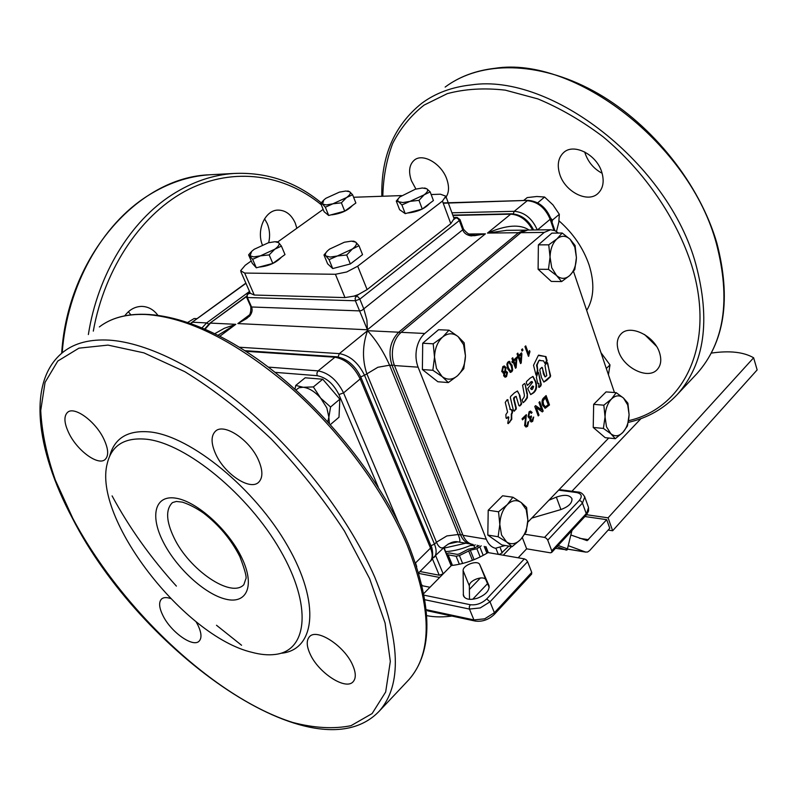 <?xml version="1.0" encoding="UTF-8"?>
<svg xmlns="http://www.w3.org/2000/svg" width="797" height="797" viewBox="0 0 797 797"><rect width="100%" height="100%" fill="white"/><g stroke="black" fill="none" stroke-linecap="round" stroke-linejoin="round"><path stroke-width="1.2" d="M532.914 386.077L533.601 386.545L532.635 389.066L531.778 389.574L531.041 388.667L532.934 386.057M532.416 386.037L530.543 388.627L531.748 389.574M530.105 378.177L526.568 381.514L526.289 382.66L527.315 385.359L531.928 381.484L532.605 382.281L527.694 388.597L530.712 394.615L533.522 392.871C536.56 390.43 537.327 386.714 535.833 381.723L532.974 376.433L530.105 378.196M527.644 385.21L530.702 382.301M531.908 381.484L530.204 382.261M532.785 376.443L535.345 381.683C536.76 386.406 535.992 390.122 533.034 392.831L530.623 394.515M517.243 390.998L519.883 395.471L517.452 390.988L514.473 392.811L510.628 396.438L510.349 397.593L513.497 410.744L514.354 411.142L516.346 408.353L514.075 398.869L514.972 397.125L516.157 396.328L518.897 405.593L519.754 406.002L521.457 404.378L519.883 395.471M514.354 411.142L515.848 408.303L513.577 398.819L513.866 397.663L514.972 397.125M516.157 396.328L514.473 397.085M519.754 406.002L521.238 403.172L519.385 395.432M524.954 400.522L526.867 397.743L527.405 393.937L525.084 384.054L524.565 383.487L522.563 385.2L524.426 395.302L524.077 397.175L522.085 399.964L523.101 402.634L525.452 400.562L523.44 402.485M527.405 393.937L527.365 397.793L525.452 400.562M526.917 393.897L525.084 384.054M538.523 372.528L537.955 372.468L536.371 377.33L537.776 383.447L538.951 383.915L538.613 387.063L539.27 387.392L541.004 385.738L538.523 372.528L541.283 384.602M537.826 383.606L538.682 383.337M539.27 387.392L540.784 384.562M550.328 376.851L550.597 375.716L547.17 362.446L544.949 365.255L546.762 375.646L545.098 376.911L542 367.317L540.157 368.891L539.818 370.296L541.542 377.738L543.863 382.082L546.682 380.318L550.328 376.851L547.678 363.004M542.508 367.875L543.385 373.823L545.068 376.911M549.83 376.812L543.843 381.972M539.469 360.523L543.584 360.882L544.869 363.392L547.091 360.583L545.845 356.548L538.294 355.472L533.532 365.295L536.032 375.148L537.845 371.183L537.108 365.036L538.971 360.493L539.908 360.154M545.188 363.243L546.593 360.553L545.347 356.518L538.613 355.133M536.321 374.899L537.447 369.938L536.61 365.006L538.971 360.493M508.117 400.024L507.251 399.616L505.258 402.385L507.579 412.079L505.876 414.599L506.045 417.867L506.573 418.445L508.815 417.18L507.789 423.018L508.307 423.596L511.764 419.322L511.644 414.679L512.571 412.009L512.063 409.937L510.329 409.25L507.619 399.984L510.329 409.25M506.304 418.335L508.496 416.871M507.848 423.516L509.801 422.171M511.804 415.416L511.305 415.367L511.266 419.272L509.303 422.121M511.305 415.367L512.072 411.959L511.564 409.897L512.063 409.937M510.728 409.748L509.831 409.2M511.983 364.896L512.69 370.057L511.953 371.561L510.449 372.418L507.679 368.852L506.882 364.129L507.709 362.187L509.213 361.33L511.485 364.867C512.7 368.184 512.591 370.505 511.166 371.82L510.11 372.368M517.821 353.111L518.678 355.442L521.497 352.862L521.896 353.958L521.218 362.974L520.571 363.581L518.279 357.275L517.392 358.092L516.994 356.986L517.871 356.179L517.024 353.848L517.821 353.111M522.463 348.867L522.952 350.222L522.055 351.059L521.557 349.694L522.463 348.867M524.944 346.595L525.741 345.868L528.471 353.46L529.537 350.58L529.945 351.726L528.461 356.339L524.944 346.595M522.483 419.86L522.065 418.734L526.329 414.629L525.452 424.861L526.399 425.728L527.265 425.319L527.823 422.211L528.68 421.543L527.604 426.295L526.13 427.013L524.625 425.618L525.641 416.811L522.483 419.86M532.117 412.447L531.39 413.354L530.234 412.338L529.457 412.697L528.869 415.954L529.935 416.97L531.3 415.914L530.732 419.959L531.579 420.766L533.701 417.05L532.675 421.354L531.3 421.982L529.915 420.726L530.085 417.957L529.387 418.146L528.032 416.781L529.108 411.73L530.493 411.083L532.117 412.447L531.151 412.985M539.768 401.678L543.175 411.093L542.329 411.919L536.321 407.745L539.011 415.137L538.214 415.914L534.777 406.49L535.634 405.663L541.651 409.847L538.971 402.445L539.768 401.678M546.104 395.571L549.482 404.956L545.248 408.243L542.637 405.334C541.552 401.818 541.96 399.297 543.833 397.753L546.104 395.571M512.74 357.763L513.597 360.105L516.436 357.504L516.835 358.6L516.157 367.656L515.5 368.264L513.188 361.948L512.302 362.765L511.903 361.659L512.79 360.842L511.933 358.501L512.74 357.763M505.776 371.253L507.51 372.329L506.543 376.592L505.218 377.2L503.664 375.825L503.923 372.956L501.731 371.601L502.827 366.61L504.292 365.943L506.125 367.616L505.278 371.223L506.125 367.616M394.475 365.544L418.096 367.168C415.895 361.38 415.406 355.193 416.642 348.598C418.026 342.062 420.746 337.021 424.801 333.475L401.16 332.329C397.105 335.826 394.385 340.787 393.001 347.233C391.775 353.729 392.263 359.836 394.475 365.544L462.987 535.315C465.099 540.306 468.158 543.305 472.173 544.301L473.169 544.471M418.096 367.168L486.29 539.19L462.987 535.315M505.228 545.507L495.435 548.276C491.43 547.27 488.382 544.241 486.29 539.19M527.753 522.264L608.709 438.021M614.437 392.532L573.501 271.418M527.694 230.054L520.839 232.684L544.221 232.415L550.607 229.755L555.071 230.712L558.368 233.063M544.221 232.415L424.801 333.475M555.469 548.346L567.205 549.88L571.927 530.573M570.911 535.026L587.15 540.645L606.706 519.674L609.765 528.281L589.65 550.578L587.608 552.022L585.506 552.022L568.48 545.746M475.301 544.839L473.906 545.537L470.33 545.497M424.681 188.092L426.754 188.75L422.34 188.002L415.396 189.188L399.875 196.909C397.633 199.061 397.205 200.665 398.59 201.741L402.933 202.548L409.947 201.382L424.134 194.827C427.63 192.077 428.507 190.045 426.754 188.75L430.181 191.888L424.134 194.827L418.993 200.346L409.947 201.382L401.897 204.959L398.59 201.741L396.278 201.073L399.357 197.417M429.543 203.514C424.97 208.595 417.967 211.743 408.532 212.929L407.805 212.929M277.137 241.79L278.711 242.686L274.945 241.72L268.42 242.756L254.203 249.282L251.653 251.374L250.069 255.847L253.755 256.883L260.35 255.867L274.776 249.222C278.631 246.343 279.946 244.171 278.711 242.686L281.411 246.084L274.776 249.222L269.167 254.901L260.35 255.867L252.639 259.314L248.604 254.881L250.955 252.111M281.461 257.142C276.31 262.641 269.137 265.929 259.952 266.995L259.443 266.985M576.41 257.551L574.806 247.09L570.144 239.299C565.83 235.424 561.447 235.284 556.964 238.881C552.64 242.995 550.338 249.062 550.06 257.092L551.733 267.732L556.535 275.513C560.919 279.249 565.312 279.269 569.696 275.563C573.91 271.398 576.151 265.391 576.41 257.551L574.796 269.555L569.696 275.563L561.616 281.58L556.535 275.513L548.456 269.346L550.06 257.092L548.734 244.828L556.964 238.881L562.194 233.023L570.144 239.299L575.095 245.526L576.41 257.551M465.458 355.851L463.585 344.693L458.116 336.613C453.065 332.728 447.904 332.867 442.644 337.041C437.553 341.764 434.843 348.458 434.514 357.146L436.477 368.503L442.106 376.563C447.266 380.289 452.417 380 457.578 375.706C462.519 370.934 465.149 364.319 465.458 355.851L463.794 368.702L457.578 375.706L448.312 382.56L442.106 376.563L432.851 370.276L434.514 357.146L433.199 343.806L442.644 337.041L449.02 330.197L458.116 336.613L464.163 342.81L465.458 355.851M527.853 519.923L526.189 509.602L521.258 502.578C516.685 499.47 512.013 500.167 507.231 504.68C502.608 509.682 500.137 516.287 499.809 524.496L501.542 534.986L506.623 541.98C511.276 544.939 515.948 544.112 520.64 539.499C525.143 534.458 527.544 527.933 527.853 519.923L526.189 531.928L520.64 539.499L512.102 546.662L506.623 541.98L498.145 536.75L499.809 524.496L498.543 511.784L507.231 504.68L512.919 497.228L521.258 502.578L526.598 507.46L527.853 519.923M552.042 222.303L552.401 220.131L559.325 214.303L552.939 204.859L544.6 197.028L536.849 196.5L527.225 197.576L523.619 200.505M606.318 368.513L609.994 364.896L600.988 352.722M247.219 294.013L250.308 293.306L254.273 295.039L244.659 273.062L240.634 270.711L245.217 265.281L251.244 260.958M367.108 289.58L357.704 266.198L346.725 271.976L335.417 274.278L344.981 297.59L354.017 296.115L358.451 294.501L367.108 289.58L450.793 223.668L454.091 218.637L445.812 196.172L442.445 201.093L450.793 223.668M431.167 194.538L440.422 194.209L445.812 196.172M124.9 315.622C129.493 309.585 135.111 306.516 141.766 306.397C148.093 306.586 153.373 309.435 157.587 314.925M130.708 314.636L128.377 311.747M262.323 244.868C256.245 229.815 265.281 210.039 278.004 210.099C285.605 210.189 291.353 214.523 295.249 223.09L296.863 228.261M268.689 242.686C270.233 236.141 269.765 229.795 267.264 223.648L264.564 218.786M258.447 460.008C262.91 470.34 263.01 477.732 258.736 482.175C250.238 491.072 224.634 474.125 215.728 454.091C210.986 443.511 210.876 435.909 215.369 431.297C223.718 422.599 249.7 439.705 258.447 460.008M103.6 438.539C108.442 448.701 108.95 455.675 105.134 459.48C98.38 466.016 77.727 451.112 69.19 433.767C64.129 423.436 63.581 416.303 67.556 412.348C74.211 405.932 95.152 421.005 103.6 438.539M195.992 621.63L197.736 624.778C201.492 632.549 201.98 637.979 199.19 641.077C193.223 647.921 171.086 632.27 163.026 615.762C159.091 607.822 158.583 602.253 161.492 599.065C163.435 597.322 166.443 597.132 170.508 598.487M352.603 664.987C355.95 672.608 356.159 678.157 353.21 681.634C345.958 690.8 318.382 672.857 310.093 653.948C306.526 646.118 306.297 640.399 309.405 636.803C316.469 627.787 344.434 645.799 352.603 664.987M251.902 652.315C184.147 636.375 92.532 518.239 107.266 463.406C111.71 445.055 124.999 437.015 147.146 439.296C186.588 443.919 248.395 494.598 280.255 550.209C312.484 605.82 307.602 650.88 275.184 654.447C268.24 655.333 260.48 654.626 251.902 652.315M109.667 456.193C114.509 437.862 128.138 429.802 150.553 431.994C191.18 436.517 254.901 488.591 287.568 545.865C320.623 603.15 315.273 649.515 281.789 653.201M250.776 306.696C251.185 313.121 249.361 317.326 245.327 319.318L237.845 323.582L249.471 316.299C252.061 313.072 252.749 309.963 251.533 306.984L247.369 297.52L355.382 300.758L367.407 329.779L366.899 320.035L363.95 309.286L359.836 299.144L459.331 220.55L462.898 230.283C464.103 233.292 466.863 235.165 471.186 235.912L485.403 233.83L476.397 235.374L470.848 234.876M495.953 548.376L498.304 554.343L500.386 554.094L508.805 546.104M419.969 571.519L439.247 575.225L443.172 573.84L435.69 555.798M531.549 574.169L531.738 572.425L527.594 561.676L526.269 559.853L524.366 558.866L488.013 552.57C476.367 559.713 464.153 564.037 451.371 565.531L443.959 547.529M475.012 621.022L427.461 610.791L428.886 610.253M551.763 550.827L547.748 540.147L582.448 503.076L586.253 513.617L551.763 550.827L551.654 552.47L550.358 552.809L526.648 548.824L522.334 537.596M558.607 490.155L576.54 492.526C581.641 493.652 582.577 496.272 579.319 500.406L544.55 537.397L546.433 538.354L547.748 540.147M548.924 500.247L556.346 497.139C564.356 494.339 569.536 494.817 571.897 498.583L571.967 498.812C572.206 503.236 568.371 506.872 560.45 509.701L531.758 518.1M488.85 585.317L489.029 585.805C489.507 590.627 485.742 594.731 477.722 598.099C470.091 600.36 465.309 599.523 463.386 595.608L463.117 570.612C462.668 565.003 478.021 559.564 479.794 564.714L488.95 585.556M605.053 416.941L606.497 426.833L610.821 433.717C614.796 436.826 618.801 436.397 622.836 432.442C626.721 428.089 628.813 422.181 629.102 414.719L627.717 404.976L623.513 398.072L627.897 403.192L629.102 414.719L627.448 425.987L622.836 432.442L615.314 438.689L610.821 433.717L603.389 428.417L605.053 416.941L603.827 405.195L611.488 399.008L616.201 392.662L623.513 398.072C619.608 394.844 615.603 395.153 611.488 399.008C607.513 403.342 605.361 409.319 605.053 416.941M327.766 421.593L328.872 417.2L326.84 407.875L320.633 398.072L330.566 406.998L328.872 417.2L329.36 423.337M352.413 205.526C347.89 210.478 341.096 213.576 332.02 214.811L331.173 214.801M347.95 191.111L349.694 191.738L352.603 194.747L346.536 197.556L341.395 202.827L332.867 203.813L325.345 207.22L322.546 204.142L326.381 204.919L332.867 203.813L346.536 197.556C350.062 194.926 351.108 192.994 349.694 191.738L345.798 191.021L339.373 192.137L325.893 198.284L323.741 200.047L322.546 204.142L320.753 203.494L323.164 200.655M358.54 257.7L350.57 263.777M350.062 264.026L336.025 267.692M353.679 241.212L355.751 242.149L358.979 245.715L352.344 249.023L346.705 254.99L337.33 255.996L329.061 259.633L325.973 255.976L330.187 257.072L337.33 255.996L352.344 249.023C356.189 245.994 357.325 243.703 355.751 242.149L351.447 241.132L344.384 242.228L329.609 249.082L327.756 250.617C325.345 252.938 324.748 254.731 325.973 255.976L323.981 254.96L327.567 250.806M358.979 245.715L362.545 254.641L350.341 263.956L332.718 268.559L327.617 263.807L323.981 254.96M350.341 263.956L346.705 254.99M332.718 268.559L329.061 259.633M352.603 194.747L355.87 203.006L344.712 211.125L328.693 215.479L324.08 211.673L320.753 203.494M344.712 211.125L341.395 202.827M328.693 215.479L325.345 207.22M294.98 389.145L295.767 385.419L303.179 387.262L313.351 386.934L320.633 398.072C314.865 391.616 309.047 388.009 303.179 387.262L298.955 387.76L295.956 390.022M295.767 385.419L305.151 377.798L322.745 379.223L313.351 386.934M322.745 379.223L339.851 399.167L330.566 406.998M339.851 399.167L338.994 417.229L330.446 424.532M328.802 386.286L333.893 392.214M615.314 438.689L605.182 437.673L593.227 427.451L593.665 404.348L606.059 391.905L616.201 392.662M593.665 404.348L603.827 405.195M593.227 427.451L603.389 428.417M518.17 557.79L526.648 548.824M544.55 537.397L524.805 534.239M422.131 585.845L421.912 584.928M422.251 585.725L429.952 587.269M423.795 593.536L451.371 565.531M489.189 587.409L485.951 580.037C484.148 574.816 468.875 580.216 469.353 585.895L469.493 599.334M433.877 557.611L434.066 557.422C436.656 554.483 436.786 550.06 434.475 544.162L364.528 375.267L377.878 367.268L389.594 365.205C383.596 351.736 376.234 340.239 367.517 330.695C362.446 345.211 362.177 359.457 366.71 373.434L436.447 542.209C438.958 547.908 441.817 549.332 445.015 546.483L445.284 546.214M431.685 559.175L445.015 546.483C450.046 542.428 454.539 540.924 458.474 541.96L458.484 541.96C460.427 542.458 460.327 539.977 458.165 534.508L389.594 365.205L392.034 365.375L460.576 534.907L458.165 534.508L446.858 535.933L436.447 542.209L434.475 544.162L430.898 545.736M485.642 546.603L488.013 552.57M218.089 335.218L235.792 324.319L224.355 328.274L214.891 333.614M529.039 230.034C520.082 223.957 506.234 224.973 487.485 233.073L506.733 230.323M506.683 373.145L505.736 372.239L505.019 372.568L504.511 375.058L505.477 375.925L506.165 375.626L506.683 373.145M520.839 232.684L401.16 332.329M505.288 368.373L504.083 367.228L503.186 367.606L502.568 370.804L503.804 371.95L504.68 371.561L505.288 368.373M513.995 361.21L515.609 365.604L516.048 359.327L513.497 361.18L515.609 365.604M545.676 397.484L543.036 400.921L543.494 404.527L545.457 406.829L548.256 404.657L545.178 397.444L542.538 400.871L543.006 404.487L545.158 406.769M519.076 356.548L520.67 360.931L521.108 354.675L518.578 356.518L520.67 360.931M511.146 365.664L509.004 362.595L508.356 362.874C507.46 363.342 507.51 365.086 508.516 368.084L510.658 371.143L511.315 370.864L511.943 369.34L511.146 365.664M509.014 361.34L511.485 364.867M508.795 362.625L507.858 362.844C506.952 363.312 507.012 365.056 508.018 368.055L510.359 371.083M517.462 353.45L518.678 355.442M521.128 353.191L521.896 353.958M521.397 353.928L520.72 362.944L521.218 362.974M517.263 357.723L518.279 357.275M521.108 354.675L518.578 356.518M522.095 349.206L521.915 350.69M522.453 350.202L522.952 350.222M525.372 346.207L528.471 353.46M529.258 351.158L529.945 351.726M529.447 351.696L528.471 355.841L528.969 355.87M525.96 414.988L526.538 415.526M526.04 415.486L524.954 424.811L526.12 425.658M528.272 421.852L527.106 426.246L525.821 426.953M522.334 419.471L525.641 416.811M530.015 412.358L528.959 412.657L528.371 415.904L529.646 416.911M530.941 416.413L531.589 417.01M531.091 416.961L530.234 419.909L531.3 420.696M533.263 417.329L532.177 421.304L530.991 421.922M529.088 418.086L530.085 417.957M530.314 411.093L531.619 412.398M539.41 402.017L542.677 411.043L542.01 411.7M542.677 411.043L543.175 411.093M539.011 415.137L536.321 407.745M535.454 405.832L541.651 409.847M545.746 395.92L548.984 404.916L544.929 408.194M548.984 404.916L549.482 404.956M542.538 400.871L543.036 400.921M512.371 358.102L513.597 360.105M516.067 357.833L516.835 358.6M516.336 358.57L515.659 367.616L516.157 367.656M512.172 362.396L513.188 361.948M516.048 359.327L513.497 361.18M506.065 371.193L507.012 372.289L506.045 376.563L504.919 377.16M502.947 373.036L503.923 372.956M504.102 365.953L505.627 367.576M505.517 372.269L504.521 372.528L504.013 375.018L505.188 375.865M503.863 367.248L502.688 367.576L502.07 370.774L503.515 371.9M254.273 295.039L344.981 297.59M244.659 273.062L335.417 274.278M401.479 195.584L353.609 197.267M357.704 266.198L442.445 201.093M323.154 209.402L277.764 241.939M608.44 374.779L609.994 364.896M537.666 202.846L544.6 197.028M552.401 220.131L550.578 217.999M556.465 231.519L558.807 222.263L559.325 214.303M512.102 546.662L501.811 544.929L487.814 535.066L488.212 510.239L498.543 511.784M487.814 535.066L498.145 536.75M488.212 510.239L502.598 495.784L512.919 497.228M448.312 382.56L437.862 381.753L422.38 369.539L422.709 343.238L433.199 343.806M422.38 369.539L432.851 370.276M422.709 343.238L438.549 329.719L449.02 330.197M561.616 281.58L551.295 281.411L538.105 269.256L538.373 244.878L548.734 244.828M538.105 269.256L548.456 269.346M538.373 244.878L551.853 233.142L562.194 233.023M197.018 318.661L194.129 318.531L187.923 322.307M281.411 246.084L284.997 254.572L272.823 263.428L256.315 267.812L252.25 263.289L248.604 254.881M256.315 267.812L252.639 259.314M272.823 263.428L269.167 254.901M430.181 191.888L433.409 200.555L422.271 209.053L405.215 213.626L399.576 209.661L396.278 201.073M405.215 213.626L401.897 204.959M422.271 209.053L418.993 200.346M446.43 553.536L449.329 552.959L457.219 554.373L459.152 553.975L468.387 549.173L474.843 547.888L479.027 545.477M473.906 545.537L474.843 547.888M477.094 545.148L477.722 546.702M481.219 545.845L476.895 548.764L470.27 550.189L474.095 559.673M459.371 564.246L456.103 556.246L459.421 555.579L470.27 550.189M456.103 556.246L448.133 554.822L452.477 565.402M446.958 554.812L448.133 554.822M454.34 615.722C444.019 617.306 434.823 617.277 426.734 615.643M606.706 519.674L584.938 516.526M612.654 530.752L757.15 369.908L753.623 357.783L608.081 517.831L612.654 530.752L608.151 530.075M608.081 517.831L586.572 514.732M571.917 491.251L640.987 418.624M711.293 353.101C729.564 350.451 743.671 352.015 753.623 357.783M469.393 589.461L480.412 577.945M487.535 583.643L472.701 599.274M559.713 174.184C556.914 164.899 558.239 157.686 563.678 152.516C573.81 142.842 596.774 154.578 601.835 172.331C604.425 181.367 603.16 188.401 598.039 193.412C587.837 203.464 564.963 191.808 559.713 174.184M584.739 151.978L585.177 153.462C588.316 162.329 593.964 168.924 602.114 173.258M415.924 189.048L411.421 180.72C408.283 171.544 409.23 164.69 414.291 160.157C422.729 152.755 441.578 163.654 446.798 179.166C449.458 186.996 449.02 193.213 445.503 197.825M618.462 350.929C616.27 343.876 617.097 338.257 620.923 334.073C629.799 323.751 654.825 335.836 659.657 353.101C661.679 359.935 660.902 365.395 657.296 369.459C648.33 380.099 623.453 368.015 618.462 350.929M644.564 334.521L656.409 346.217M472.76 544.401C463.555 548.665 454.519 551.066 445.643 551.624M465.807 543.205L444.188 548.087L465.807 543.205M448.193 543.982L457.777 541.87M530.543 388.627L531.041 388.667M515.569 409.469L516.067 409.509M515.848 408.303L516.346 408.353M513.577 398.819L514.075 398.869M513.866 397.663L514.364 397.703M520.959 404.328L521.457 404.378M521.238 403.172L521.736 403.212M538.075 383.367L538.573 383.407M550.099 375.686L550.597 375.716M546.184 380.289L546.682 380.318M546.324 361.679L546.822 361.708M546.593 360.553L547.091 360.583M545.806 357.096L546.304 357.126M545.347 356.518L545.845 356.548M537.347 371.143L537.845 371.183M536.501 365.953L536.999 365.992M536.61 365.006L537.108 365.036M506.434 418.246L506.932 418.286M507.828 416.911L508.327 416.961M511.146 414.629L511.644 414.679M511.425 413.484L511.923 413.523M511.794 413.135L512.292 413.185M512.072 411.959L512.571 412.009M567.743 548.974L558.139 545.457M585.506 552.022L567.713 549.103M513.208 213.855L514.244 211.305L451.929 212.799M191.071 323.413L192.525 322.227L206.662 322.915L208.754 324.13M62.206 352.842C66.978 286.053 102.006 224.346 147.973 195.644C167.838 183.151 188.331 176.197 209.462 174.792L212.44 174.633M321.261 202.846C295.747 181.756 266.626 171.963 233.9 173.467C212.739 174.882 192.177 181.935 172.232 194.637C130.808 221.008 97.792 274.178 88.367 334.551M93.299 331.134C104.805 266.686 142.882 212.311 188.6 189.407C234.497 166.633 284.569 174.553 321.261 204.739M239.937 556.814C245.107 570.483 247.03 577.955 245.695 579.22L243.842 584.669C231.14 598.617 189.108 569.765 174.005 537.726C166.224 521.437 165.567 509.861 172.052 502.997L172.56 502.578M163.066 541.631C176.167 567.843 204.799 594.263 225.77 599.175C246.921 604.485 255.259 585.745 241.83 557.9C228.709 530.115 197.048 501.542 176.127 498.225C155.007 494.499 149.677 515.38 163.066 541.631M275.085 372.358L317.136 375.686L316.907 373.056L318.142 370.884L268.31 367.108M317.136 375.686C326.202 377.449 333.465 383.736 338.914 394.565L343.557 392.901L360.164 378.944L430.519 548.087C432.851 553.985 432.721 558.408 430.141 561.347L429.942 561.546M338.914 394.565L378.286 487.256M431.077 546.204L430.519 548.087L415.506 562.961M360.931 377.35L360.164 378.944C353.928 366.381 345.519 359.138 334.939 357.215L318.142 370.884C328.723 372.916 337.201 380.259 343.557 392.901L398.52 522.832M369.639 578.672L385.081 623.005L390.321 661.43L385.668 692.005L372.119 713.564L351.039 725.668C333.843 729.165 314.407 728.099 292.738 722.461C214.742 697.813 121.014 609.117 72.836 518.409L55.372 480.163C46.674 455.207 41.793 431.994 40.727 410.515L45.05 382.401L57.773 361.061L78.933 348.159L108.013 345.101L143.908 352.862L184.784 371.671C213.795 389.514 242.617 411.959 271.259 438.988C298.865 467.998 323.273 498.693 344.463 531.081L369.639 578.672M72.348 518.14C140.272 651.816 315.761 778.27 379.412 710.984C402.126 685.031 400.542 640.34 374.66 576.898C350.431 521.656 304.693 460.228 253.287 414.799C201.81 369.479 147.993 342.65 109.159 340.13C90.151 339.084 74.978 342.939 63.63 351.716C26.729 380.299 35.676 449.349 72.278 518M99.346 326.939C111.022 317.963 126.434 313.799 145.582 314.476C187.554 317.136 235.324 340.986 288.893 386.017C339.502 430.241 384.054 490.534 407.207 545.198C431.844 608.041 432.492 652.773 409.14 679.403L407.576 681.056M112.098 495.893C129.224 527.644 150.653 557.721 176.386 586.104M216.505 625.266L241.571 645.261M246.622 297.251L250.736 306.596L251.533 306.984L359.517 310.89L361.778 310.451L463.505 229.187M459.949 219.464L459.331 220.55L457.926 218.587L455.994 217.81L457.608 217.581M453.812 217.85L455.994 217.81L454.121 219.275M249.82 292.14L247.15 295.149L247.369 297.52L246.562 297.022M359.836 299.144L355.382 300.758L355.173 298.208L356.329 296.175L358.321 297.072L359.836 299.144M358.451 294.501L356.329 296.175L354.017 296.115M249.541 314.835L237.845 323.582L367.407 329.779L485.403 233.83L468.536 234.019M338.067 356.907L339.363 353.619L239.409 347.233M360.732 376.891L364.528 375.267C358.321 362.735 349.933 355.522 339.363 353.619L367.517 330.695L398.709 332.21C390.141 341.026 387.91 352.075 392.034 365.375L394.266 365.006M531.649 574.079L494.339 614.367C488.691 619.727 482.315 621.959 475.191 621.062L473.926 619.927L426.236 609.685M494.339 614.367L494.399 612.724L484.686 618.831L473.926 619.927L469.463 609.067L480.242 607.932L490.006 601.825L527.594 561.676M531.738 572.425L494.399 612.724L490.006 601.825L486.708 598.936C481.767 603.468 476.297 605.401 470.28 604.724L469.294 606.786L469.463 609.067L424.911 599.752M586.004 515.36L588.525 507.52L588.584 510.927L586.552 514.752L551.654 552.47M588.316 506.922L584.54 496.411M576.54 492.526L577.885 492.048M579.319 500.406L581.182 501.323L582.448 503.076L584.759 497.019C582.866 493.572 580.515 491.908 577.676 492.008L559.175 489.567M524.366 558.866L486.708 598.936M470.28 604.724L424.114 595.19M560.919 509.562L556.346 497.139M503.286 555.2L511.544 546.563M418.833 573.432L439.615 577.456M485.951 580.037L479.794 564.714M469.353 585.895L463.117 570.612M464.432 597.351L463.206 594.363M462.728 534.667L460.576 534.907C462.927 540.416 466.375 543.474 470.897 544.082L471.505 544.132M205.198 329.081L210.478 323.094L235.792 324.319L219.942 336.175M452.925 215.449L510.728 214.154C519.774 214.752 527.056 220.022 532.605 229.984M512.252 213.945L510.728 214.154L487.485 233.073L518.419 232.714L398.709 332.21L400.483 332.917M204.729 328.882L209.8 323.293L246.412 296.653M525.293 230.084L518.419 232.714L520.112 233.292M488.302 552.6L485.941 546.652M443.73 547.768L451.132 565.75M432.392 558.777L439.247 575.225M502.249 552.949L500.357 548.117M453.672 217.511L456.92 217.442L459.979 219.554L463.535 229.267C467.959 234.517 472.213 236.55 476.327 235.374M245.845 351.308L334.939 357.215L336.324 356.707C346.994 358.56 355.213 365.494 360.991 377.499L431.207 546.473C431.805 545.696 434.664 558.836 430.141 561.347L418.654 572.824M336.862 356.797L244.868 350.67M416.731 566.667L415.556 563.1M249.511 291.453L206.662 322.915L202.099 327.746M190.752 323.293L245.954 283.333M537.268 229.925C532.207 218.428 524.536 212.211 514.244 211.305L527.255 200.714C537.586 201.581 545.218 207.758 550.159 219.265L537.477 229.925M443.232 203.215L528.092 200.376C538.493 201.203 546.035 207.19 550.697 218.358L550.159 219.265L553.885 230.233M550.667 218.268L554.861 230.622M511.166 371.82L511.664 371.86M509.373 361.489L509.871 361.519M508.018 368.055L508.516 368.084M507.858 362.844L508.356 362.874M524.954 424.811L525.452 424.861M527.106 426.246L527.604 426.295M528.959 412.657L529.457 412.697M528.371 415.904L528.869 415.954M530.234 419.909L530.732 419.959M532.177 421.304L532.675 421.354M506.045 376.563L506.543 376.592M507.012 372.289L507.51 372.329M502.07 370.774L502.568 370.804M502.688 367.576L503.186 367.606M504.013 375.018L504.511 375.058M504.521 372.528L505.019 372.568M484.187 546.353L486.927 553.238M483.201 555.379L479.924 547.17M480.173 556.944L476.895 548.764M468.616 550.787L472.462 560.321M462.639 563.469L459.421 555.579M588.515 539.699L579.509 538.284M556.973 546.722L566.358 550.149M445.154 87.072C458.992 76.771 475.61 70.515 494.997 68.293C574.607 55.651 690.381 144.606 716.493 243.952C730.889 299.533 724.383 342.74 696.976 373.574L695.153 375.517M628.275 422.38C647.662 417.997 664.04 408.662 677.41 394.366C704.668 363.681 710.794 320.264 695.791 264.116C668.583 163.704 551.165 72.826 471.425 84.9C451.999 86.973 435.401 93.129 421.643 103.381C394.186 125.438 380.916 156.411 381.843 196.271M382.809 196.241C383.267 177.332 386.545 159.759 392.652 143.51C400.393 128.317 410.883 115.505 424.114 105.074L447.326 93.638C464.99 88.915 484.317 87.76 505.308 90.151L537.875 98.908C560.132 108.173 581.84 120.785 603.02 136.725C644.285 171.006 676.733 218.388 691.756 265.56C716.095 344.404 684.055 408.203 628.574 420.667M586.692 310.422C593.994 298.347 594.781 283.174 589.063 264.903C583.274 248.136 573.262 233.461 559.026 220.859M516.645 200.714L503.146 201.123M539.948 360.154L539.449 360.124M567.693 549.143L585.885 552.132M424.323 188.052L425.17 188.112M275.872 241.74L277.346 241.8M61.678 353.28C67.695 256.196 138.568 177.064 209.462 174.792L233.9 173.467M103.012 324.369C135.231 303.547 194.05 314.825 256.873 358.75C319.647 402.734 379.96 476.636 408.014 543.365C432.811 606.198 433.189 651.538 409.14 679.403L379.412 710.984M249.71 291.901L247.628 293.435M476.397 235.374L475.839 235.374M347.462 191.051L348.379 191.111M352.573 241.172L353.998 241.222M463.386 595.608L463.695 596.345M469.612 543.863L459.002 542.05M209.85 323.253L246.363 296.384M452.806 215.13L511.604 213.805C521.128 214.473 528.461 219.862 533.591 229.974M526.309 230.144L506.613 230.333M247.568 293.475L246.582 297.151M215.369 431.297L215.897 430.878M172.62 502.528L176.346 501.452L182.304 502.12C189.088 504.292 196.182 507.958 203.604 513.129C219.105 525.143 231.14 539.529 239.688 556.306M191.918 322.377L245.865 283.124M443.122 202.916L528.092 200.376M527.245 230.054L550.607 229.755M510.15 371.103L510.658 371.143M508.506 362.565L509.004 362.595M544.959 406.779L545.457 406.829M503.305 371.91L503.804 371.95M503.584 367.198L504.083 367.228M504.979 375.895L505.477 375.925M505.238 372.209L505.736 372.239M250.268 293.166L240.893 271.787M677.41 394.366L696.976 373.574C724.692 342.252 731.327 298.785 716.872 243.145C699.826 184.505 652.882 125.179 598.099 93.588C543.245 62.036 485.871 60.064 449.518 84.024M564.286 152.038L563.678 152.516M414.799 159.779L414.291 160.157"/></g></svg>
